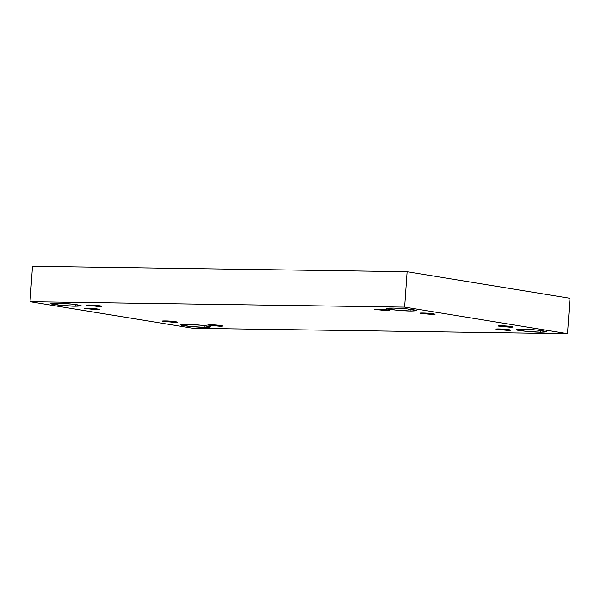 <?xml version="1.0" encoding="UTF-8"?>
<svg xmlns="http://www.w3.org/2000/svg" width="600" height="600" viewBox="0 0 600 600"><rect width="100%" height="100%" fill="white"/><g stroke="black" fill="none" stroke-linecap="round" stroke-linejoin="round"><path stroke-width="0.9" d="M174.645 321.555L174.585 322.403L177.517 322.178L172.882 321.353L162.502 321.127L174.585 322.403L174.645 321.555M205.042 325.65L204.923 327.353L210.795 326.91L201.517 325.26L187.71 324.39L180.765 324.81L190.035 326.452L204.923 327.353L205.042 325.65M220.072 325.418L220.013 326.272L222.945 326.048L218.31 325.222L207.93 324.998L220.013 326.272L220.072 325.418M508.065 329.572L508.013 330.42L510.945 330.195L506.31 329.377L495.93 329.145L508.013 330.42L508.065 329.572M540.675 330.487L540.555 332.19L546.428 331.748L537.158 330.097L523.342 329.228L516.398 329.647L525.668 331.29L540.555 332.19L540.675 330.487M510.278 326.385L510.217 327.24L513.15 327.015L508.515 326.19L498.135 325.965L510.217 327.24L510.278 326.385M432.143 313.642L432.082 314.49L435.022 314.265L430.388 313.447L420.007 313.215L432.082 314.49L432.143 313.642M411.007 309.337L410.888 311.032L416.76 310.59L407.49 308.94L393.683 308.07L386.73 308.49L396.007 310.14L410.888 311.032L411.007 309.337M386.715 309.772L386.655 310.62L389.588 310.403L384.952 309.577L374.58 309.353L386.655 310.62L386.715 309.772M98.715 305.625L98.663 306.472L101.595 306.248L96.96 305.423L86.58 305.197L98.663 306.472L98.715 305.625M75.375 304.5L75.255 306.195L81.127 305.752L71.858 304.103L58.043 303.233L51.097 303.653L60.367 305.303L75.255 306.195L75.375 304.5M96.51 308.805L96.45 309.653L99.382 309.435L94.748 308.61L84.375 308.385L96.45 309.653L96.51 308.805M32.475 266.31L30 301.71L404.61 307.11L407.085 271.71L32.475 266.31L407.085 271.71L404.61 307.11L567.525 333.69L192.915 328.29L30 301.71L32.475 266.31M570 298.29L567.525 333.69L570 298.29L407.085 271.71L570 298.29M30 301.71L192.915 328.29L567.525 333.69L404.61 307.11L30 301.71M96.45 309.653L84.435 308.46C82.89 308.002 90.465 308.115 94.748 308.61C100.065 309.24 100.635 309.593 96.45 309.653M75.255 306.195C68.407 306.263 50.752 304.507 51.225 303.81C48.127 302.895 63.285 303.112 71.858 304.103C82.485 305.37 83.617 306.067 75.255 306.195M98.663 306.472L86.648 305.28C85.095 304.822 92.677 304.928 96.96 305.423C102.278 306.06 102.84 306.405 98.663 306.472M386.655 310.62L374.64 309.428C373.095 308.97 380.67 309.082 384.952 309.577C390.27 310.207 390.84 310.56 386.655 310.62M410.888 311.032C404.04 311.093 386.385 309.345 386.865 308.647C383.767 307.733 398.918 307.95 407.49 308.94C418.118 310.207 419.257 310.905 410.888 311.032M432.082 314.49L420.075 313.298C418.522 312.84 426.097 312.952 430.388 313.447C435.697 314.077 436.268 314.43 432.082 314.49M510.217 327.24L498.202 326.04C496.658 325.59 504.232 325.695 508.515 326.19C513.832 326.827 514.403 327.173 510.217 327.24M540.555 332.19C533.707 332.25 516.053 330.495 516.525 329.798C513.428 328.89 528.585 329.108 537.158 330.097C547.785 331.365 548.918 332.062 540.555 332.19M508.013 330.42L495.998 329.228C494.445 328.77 502.028 328.882 506.31 329.377C511.627 330.007 512.19 330.36 508.013 330.42M220.013 326.272L207.998 325.072C206.452 324.623 214.028 324.728 218.31 325.222C223.627 325.86 224.197 326.205 220.013 326.272M204.923 327.353C198.067 327.413 180.413 325.657 180.892 324.96C177.795 324.053 192.952 324.27 201.517 325.26C212.153 326.528 213.285 327.225 204.923 327.353M174.585 322.403L162.57 321.21C161.017 320.752 168.6 320.858 172.882 321.353C178.2 321.99 178.762 322.335 174.585 322.403"/></g></svg>
